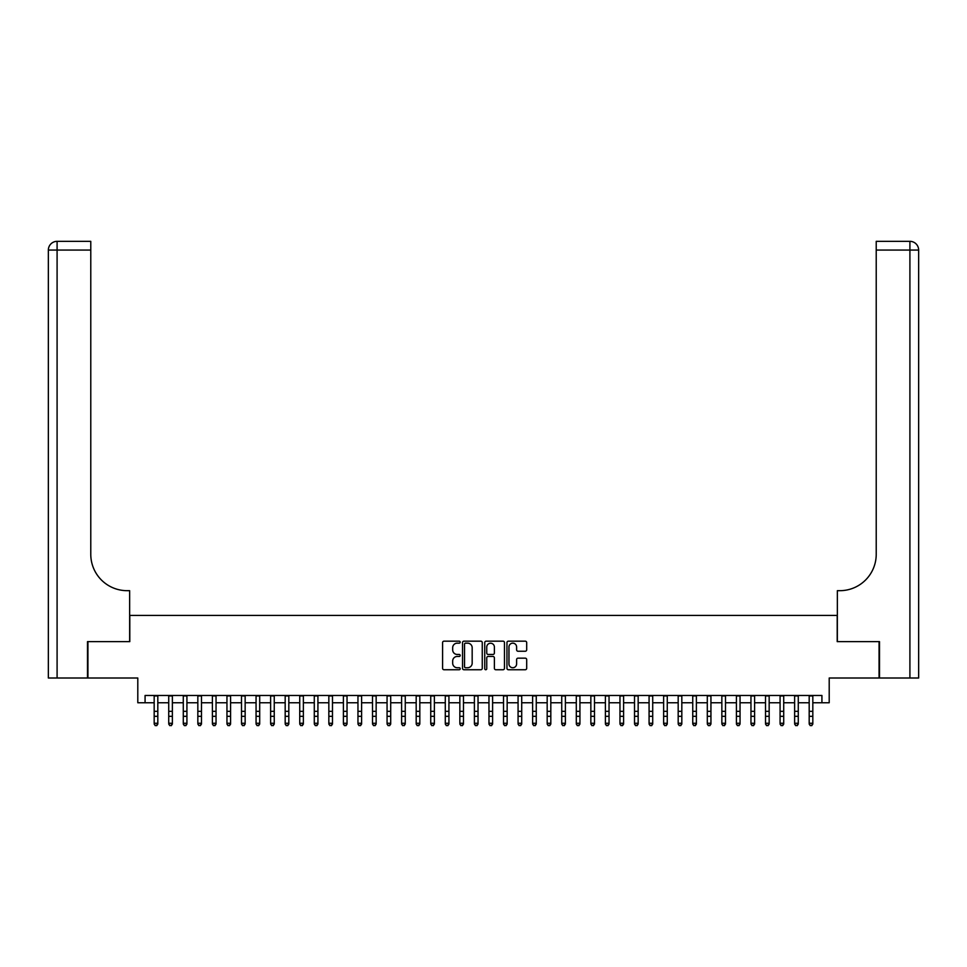 <?xml version="1.0" encoding="UTF-8"?>
<svg xmlns="http://www.w3.org/2000/svg" width="967" height="967" viewBox="0 0 967 967"><rect width="100%" height="100%" fill="white"/><g stroke="black" fill="none" stroke-linecap="round" stroke-linejoin="round"><path stroke-width="1.45" d="M460.207 642.173A1.003 1.003 0 0 0 459.216 641.169L444.034 641.169A1.426 1.426 0 0 0 442.596 642.596L442.596 668.318A1.426 1.426 0 0 0 444.034 669.744L459.216 669.744A1.003 1.003 0 0 0 460.207 668.741A1.003 1.003 0 0 0 459.216 667.738L457.246 667.738A4.569 4.569 0 0 1 452.677 663.169L452.677 661.029A4.569 4.569 0 0 1 457.246 656.46L459.216 656.46A1.003 1.003 0 0 0 460.207 655.457A1.003 1.003 0 0 0 459.216 654.454L457.246 654.454A4.569 4.569 0 0 1 452.677 649.884L452.677 647.733A4.569 4.569 0 0 1 457.246 643.164L459.216 643.164A1.003 1.003 0 0 0 460.207 642.173M525.25 651.238A1.426 1.426 0 0 0 526.689 649.812L526.689 642.596A1.426 1.426 0 0 0 525.25 641.169L508.4 641.169A1.426 1.426 0 0 0 506.962 642.596L506.962 668.318A1.426 1.426 0 0 0 508.4 669.744L525.25 669.744A1.426 1.426 0 0 0 526.689 668.318L526.689 659.603A1.426 1.426 0 0 0 525.25 658.164L518.046 658.164A1.426 1.426 0 0 0 516.608 659.603L516.608 663.918A3.82 3.82 0 0 1 512.788 667.738A3.82 3.82 0 0 1 508.968 663.918L508.968 646.983A3.82 3.82 0 0 1 512.788 643.164A3.82 3.82 0 0 1 516.608 646.983L516.608 649.812A1.426 1.426 0 0 0 518.046 651.238L525.25 651.238M145.074 702.755L145.074 695.478L821.926 695.478L821.926 702.755L829.202 702.755L829.202 678.012L879.063 678.012L879.063 641.629L837.204 641.629L837.204 615.423L129.796 615.423L129.796 641.629L87.937 641.629L87.937 678.012L137.797 678.012L137.797 702.755L154.176 702.755M482.255 642.596A1.426 1.426 0 0 0 480.817 641.169L463.967 641.169A1.426 1.426 0 0 0 462.528 642.596L462.528 668.318A1.426 1.426 0 0 0 463.967 669.744L480.817 669.744A1.426 1.426 0 0 0 482.255 668.318L482.255 642.596M486.183 641.169L503.033 641.169A1.426 1.426 0 0 1 504.472 642.596L504.472 668.318A1.426 1.426 0 0 1 503.033 669.744L495.817 669.744A1.426 1.426 0 0 1 494.391 668.318L494.391 657.886A1.426 1.426 0 0 0 492.965 656.46L488.178 656.46A1.426 1.426 0 0 0 486.752 657.886L486.752 668.741A1.003 1.003 0 0 1 485.748 669.744A1.003 1.003 0 0 1 484.745 668.741L484.745 642.596A1.426 1.426 0 0 1 486.183 641.169M157.814 702.755L168.729 702.755M172.368 702.755L183.283 702.755M186.921 702.755L197.836 702.755M201.474 702.755L212.402 702.755M216.04 702.755L226.955 702.755M230.593 702.755L241.508 702.755M245.147 702.755L256.062 702.755M259.7 702.755L270.615 702.755M274.253 702.755L285.18 702.755M288.819 702.755L299.734 702.755M303.372 702.755L314.287 702.755M317.925 702.755L328.84 702.755M332.479 702.755L343.394 702.755M347.032 702.755L357.959 702.755M361.598 702.755L372.513 702.755M376.151 702.755L387.066 702.755M390.704 702.755L401.619 702.755M405.258 702.755L416.185 702.755M419.823 702.755L430.738 702.755M434.376 702.755L445.291 702.755M448.93 702.755L459.845 702.755M463.483 702.755L474.398 702.755M478.036 702.755L488.964 702.755M492.602 702.755L503.517 702.755M507.155 702.755L518.07 702.755M521.709 702.755L532.624 702.755M536.262 702.755L547.177 702.755M550.815 702.755L561.742 702.755M565.381 702.755L576.296 702.755M579.934 702.755L590.849 702.755M594.487 702.755L605.402 702.755M609.041 702.755L619.968 702.755M623.606 702.755L634.521 702.755M638.16 702.755L649.075 702.755M652.713 702.755L663.628 702.755M667.266 702.755L678.181 702.755M681.82 702.755L692.747 702.755M696.385 702.755L707.3 702.755M710.938 702.755L721.853 702.755M725.492 702.755L736.407 702.755M740.045 702.755L750.96 702.755M754.598 702.755L765.526 702.755M769.164 702.755L780.079 702.755M783.717 702.755L794.632 702.755M798.271 702.755L809.186 702.755M812.824 702.755L821.926 702.755M465.538 643.164A1.003 1.003 0 0 0 464.535 644.167L464.535 666.746A1.003 1.003 0 0 0 465.538 667.738L467.605 667.738A4.569 4.569 0 0 0 472.174 663.169L472.174 647.733A4.569 4.569 0 0 0 467.605 643.164L465.538 643.164M494.391 647.056A3.82 3.82 0 0 0 490.571 643.236A3.82 3.82 0 0 0 486.752 647.056L486.752 653.027A1.426 1.426 0 0 0 488.178 654.454L492.965 654.454A1.426 1.426 0 0 0 494.391 653.027L494.391 647.056M157.814 695.478L157.814 724.065L156.714 725.661L155.264 725.335L156.714 725.661M154.176 695.478L154.176 723.256L157.814 723.256L156.714 725.335M155.264 725.661L154.176 724.065L155.264 725.335M87.501 641.629L129.651 641.629L129.651 590.68L127.173 590.68A36.395 36.395 0 0 1 90.777 554.284L90.777 250.066L57.089 250.066L57.089 678.012L87.501 678.012L87.501 641.629M57.089 678.012L48.35 678.012L48.35 250.066A8.739 8.739 0 0 1 57.089 241.339L90.777 241.339L90.777 250.066M48.35 590.68L48.35 250.066L57.089 250.066L57.089 241.339M127.173 590.68A36.395 36.395 0 0 1 90.777 554.284M879.499 641.629L837.349 641.629L837.349 590.68L839.827 590.68A36.395 36.395 0 0 0 876.223 554.284L876.223 241.339L909.911 241.339A8.739 8.739 0 0 1 918.65 250.066L918.65 678.012L879.499 678.012L879.499 641.629M839.827 590.68A36.395 36.395 0 0 0 876.223 554.284M918.65 250.066A8.739 8.739 0 0 0 909.911 241.339A8.739 8.739 0 0 1 918.65 250.066L876.223 250.066M172.368 695.478L172.368 724.065L171.28 725.661L169.817 725.335L171.28 725.661M168.729 695.478L168.729 723.256L172.368 723.256L171.28 725.335M169.817 725.661L168.729 724.065L169.817 725.335M186.921 695.478L186.921 724.065L185.833 725.661L184.371 725.335L185.833 725.661M183.283 695.478L183.283 723.256L186.921 723.256L185.833 725.335M184.371 725.661L183.283 724.065L184.371 725.335M201.474 695.478L201.474 724.065L200.387 725.661L198.936 725.335L200.387 725.661M197.836 695.478L197.836 723.256L201.474 723.256L200.387 725.335M198.936 725.661L197.836 724.065L198.936 725.335M216.04 695.478L216.04 724.065L214.94 725.661L213.489 725.335L214.94 725.661M212.402 695.478L212.402 723.256L216.04 723.256L214.94 725.335M213.489 725.661L212.402 724.065L213.489 725.335M230.593 695.478L230.593 724.065L229.493 725.661L228.043 725.335L229.493 725.661M226.955 695.478L226.955 723.256L230.593 723.256L229.493 725.335M228.043 725.661L226.955 724.065L228.043 725.335M245.147 695.478L245.147 724.065L244.059 725.661L242.596 725.335L244.059 725.661M241.508 695.478L241.508 723.256L245.147 723.256L244.059 725.335M242.596 725.661L241.508 724.065L242.596 725.335M259.7 695.478L259.7 724.065L258.612 725.661L257.149 725.335L258.612 725.661M256.062 695.478L256.062 723.256L259.7 723.256L258.612 725.335M257.149 725.661L256.062 724.065L257.149 725.335M274.253 695.478L274.253 724.065L273.165 725.661L271.715 725.335L273.165 725.661M270.615 695.478L270.615 723.256L274.253 723.256L273.165 725.335M271.715 725.661L270.615 724.065L271.715 725.335M288.819 695.478L288.819 724.065L287.719 725.661L286.268 725.335L287.719 725.661M285.18 695.478L285.18 723.256L288.819 723.256L287.719 725.335M286.268 725.661L285.18 724.065L286.268 725.335M303.372 695.478L303.372 724.065L302.284 725.661L300.822 725.335L302.284 725.661M299.734 695.478L299.734 723.256L303.372 723.256L302.284 725.335M300.822 725.661L299.734 724.065L300.822 725.335M317.925 695.478L317.925 724.065L316.838 725.661L315.375 725.335L316.838 725.661M314.287 695.478L314.287 723.256L317.925 723.256L316.838 725.335M315.375 725.661L314.287 724.065L315.375 725.335M332.479 695.478L332.479 724.065L331.391 725.661L329.94 725.335L331.391 725.661M328.84 695.478L328.84 723.256L332.479 723.256L331.391 725.335M329.94 725.661L328.84 724.065L329.94 725.335M347.032 695.478L347.032 724.065L345.944 725.661L344.494 725.335L345.944 725.661M343.394 695.478L343.394 723.256L347.032 723.256L345.944 725.335M344.494 725.661L343.394 724.065L344.494 725.335M361.598 695.478L361.598 724.065L360.498 725.661L359.047 725.335L360.498 725.661M357.959 695.478L357.959 723.256L361.598 723.256L360.498 725.335M359.047 725.661L357.959 724.065L359.047 725.335M376.151 695.478L376.151 724.065L375.063 725.661L373.6 725.335L375.063 725.661M372.513 695.478L372.513 723.256L376.151 723.256L375.063 725.335M373.6 725.661L372.513 724.065L373.6 725.335M390.704 695.478L390.704 724.065L389.616 725.661L388.154 725.335L389.616 725.661M387.066 695.478L387.066 723.256L390.704 723.256L389.616 725.335M388.154 725.661L387.066 724.065L388.154 725.335M405.258 695.478L405.258 724.065L404.17 725.661L402.719 725.335L404.17 725.661M401.619 695.478L401.619 723.256L405.258 723.256L404.17 725.335M402.719 725.661L401.619 724.065L402.719 725.335M419.823 695.478L419.823 724.065L418.723 725.661L417.273 725.335L418.723 725.661M416.185 695.478L416.185 723.256L419.823 723.256L418.723 725.335M417.273 725.661L416.185 724.065L417.273 725.335M434.376 695.478L434.376 724.065L433.276 725.661L431.826 725.335L433.276 725.661M430.738 695.478L430.738 723.256L434.376 723.256L433.276 725.335M431.826 725.661L430.738 724.065L431.826 725.335M448.93 695.478L448.93 724.065L447.842 725.661L446.379 725.335L447.842 725.661M445.291 695.478L445.291 723.256L448.93 723.256L447.842 725.335M446.379 725.661L445.291 724.065L446.379 725.335M463.483 695.478L463.483 724.065L462.395 725.661L460.933 725.335L462.395 725.661M459.845 695.478L459.845 723.256L463.483 723.256L462.395 725.335M460.933 725.661L459.845 724.065L460.933 725.335M478.036 695.478L478.036 724.065L476.949 725.661L475.498 725.335L476.949 725.661M474.398 695.478L474.398 723.256L478.036 723.256L476.949 725.335M475.498 725.661L474.398 724.065L475.498 725.335M492.602 695.478L492.602 724.065L491.502 725.661L490.051 725.335L491.502 725.661M488.964 695.478L488.964 723.256L492.602 723.256L491.502 725.335M490.051 725.661L488.964 724.065L490.051 725.335M507.155 695.478L507.155 724.065L506.067 725.661L504.605 725.335L506.067 725.661M503.517 695.478L503.517 723.256L507.155 723.256L506.067 725.335M504.605 725.661L503.517 724.065L504.605 725.335M521.709 695.478L521.709 724.065L520.621 725.661L519.158 725.335L520.621 725.661M518.07 695.478L518.07 723.256L521.709 723.256L520.621 725.335M519.158 725.661L518.07 724.065L519.158 725.335M536.262 695.478L536.262 724.065L535.174 725.661L533.724 725.335L535.174 725.661M532.624 695.478L532.624 723.256L536.262 723.256L535.174 725.335M533.724 725.661L532.624 724.065L533.724 725.335M550.815 695.478L550.815 724.065L549.727 725.661L548.277 725.335L549.727 725.661M547.177 695.478L547.177 723.256L550.815 723.256L549.727 725.335M548.277 725.661L547.177 724.065L548.277 725.335M565.381 695.478L565.381 724.065L564.281 725.661L562.83 725.335L564.281 725.661M561.742 695.478L561.742 723.256L565.381 723.256L564.281 725.335M562.83 725.661L561.742 724.065L562.83 725.335M579.934 695.478L579.934 724.065L578.846 725.661L577.384 725.335L578.846 725.661M576.296 695.478L576.296 723.256L579.934 723.256L578.846 725.335M577.384 725.661L576.296 724.065L577.384 725.335M594.487 695.478L594.487 724.065L593.4 725.661L591.937 725.335L593.4 725.661M590.849 695.478L590.849 723.256L594.487 723.256L593.4 725.335M591.937 725.661L590.849 724.065L591.937 725.335M609.041 695.478L609.041 724.065L607.953 725.661L606.502 725.335L607.953 725.661M605.402 695.478L605.402 723.256L609.041 723.256L607.953 725.335M606.502 725.661L605.402 724.065L606.502 725.335M623.606 695.478L623.606 724.065L622.506 725.661L621.056 725.335L622.506 725.661M619.968 695.478L619.968 723.256L623.606 723.256L622.506 725.335M621.056 725.661L619.968 724.065L621.056 725.335M638.16 695.478L638.16 724.065L637.06 725.661L635.609 725.335L637.06 725.661M634.521 695.478L634.521 723.256L638.16 723.256L637.06 725.335M635.609 725.661L634.521 724.065L635.609 725.335M652.713 695.478L652.713 724.065L651.625 725.661L650.162 725.335L651.625 725.661M649.075 695.478L649.075 723.256L652.713 723.256L651.625 725.335M650.162 725.661L649.075 724.065L650.162 725.335M667.266 695.478L667.266 724.065L666.178 725.661L664.716 725.335L666.178 725.661M663.628 695.478L663.628 723.256L667.266 723.256L666.178 725.335M664.716 725.661L663.628 724.065L664.716 725.335M681.82 695.478L681.82 724.065L680.732 725.661L679.281 725.335L680.732 725.661M678.181 695.478L678.181 723.256L681.82 723.256L680.732 725.335M679.281 725.661L678.181 724.065L679.281 725.335M696.385 695.478L696.385 724.065L695.285 725.661L693.835 725.335L695.285 725.661M692.747 695.478L692.747 723.256L696.385 723.256L695.285 725.335M693.835 725.661L692.747 724.065L693.835 725.335M710.938 695.478L710.938 724.065L709.851 725.661L708.388 725.335L709.851 725.661M707.3 695.478L707.3 723.256L710.938 723.256L709.851 725.335M708.388 725.661L707.3 724.065L708.388 725.335M725.492 695.478L725.492 724.065L724.404 725.661L722.941 725.335L724.404 725.661M721.853 695.478L721.853 723.256L725.492 723.256L724.404 725.335M722.941 725.661L721.853 724.065L722.941 725.335M740.045 695.478L740.045 724.065L738.957 725.661L737.507 725.335L738.957 725.661M736.407 695.478L736.407 723.256L740.045 723.256L738.957 725.335M737.507 725.661L736.407 724.065L737.507 725.335M754.598 695.478L754.598 724.065L753.511 725.661L752.06 725.335L753.511 725.661M750.96 695.478L750.96 723.256L754.598 723.256L753.511 725.335M752.06 725.661L750.96 724.065L752.06 725.335M769.164 695.478L769.164 724.065L768.064 725.661L766.613 725.335L768.064 725.661M765.526 695.478L765.526 723.256L769.164 723.256L768.064 725.335M766.613 725.661L765.526 724.065L766.613 725.335M783.717 695.478L783.717 724.065L782.629 725.661L781.167 725.335L782.629 725.661M780.079 695.478L780.079 723.256L783.717 723.256L782.629 725.335M781.167 725.661L780.079 724.065L781.167 725.335M798.271 695.478L798.271 724.065L797.183 725.661L795.72 725.335L797.183 725.661M794.632 695.478L794.632 723.256L798.271 723.256L797.183 725.335M795.72 725.661L794.632 724.065L795.72 725.335M812.824 695.478L812.824 724.065L811.736 725.661L810.286 725.335L811.736 725.661M809.186 695.478L809.186 723.256L812.824 723.256L811.736 725.335M810.286 725.661L809.186 724.065L810.286 725.335M157.814 711.325L154.176 711.325M157.814 716.317L154.176 716.317M157.814 695.95L154.176 695.95M909.911 678.012L909.911 241.339M172.368 711.325L168.729 711.325M172.368 716.317L168.729 716.317M172.368 695.95L168.729 695.95M186.921 711.325L183.283 711.325M186.921 716.317L183.283 716.317M186.921 695.95L183.283 695.95M201.474 711.325L197.836 711.325M201.474 716.317L197.836 716.317M201.474 695.95L197.836 695.95M216.04 711.325L212.402 711.325M216.04 716.317L212.402 716.317M216.04 695.95L212.402 695.95M230.593 711.325L226.955 711.325M230.593 716.317L226.955 716.317M230.593 695.95L226.955 695.95M245.147 711.325L241.508 711.325M245.147 716.317L241.508 716.317M245.147 695.95L241.508 695.95M259.7 711.325L256.062 711.325M259.7 716.317L256.062 716.317M259.7 695.95L256.062 695.95M274.253 711.325L270.615 711.325M274.253 716.317L270.615 716.317M274.253 695.95L270.615 695.95M288.819 711.325L285.18 711.325M288.819 716.317L285.18 716.317M288.819 695.95L285.18 695.95M303.372 711.325L299.734 711.325M303.372 716.317L299.734 716.317M303.372 695.95L299.734 695.95M317.925 711.325L314.287 711.325M317.925 716.317L314.287 716.317M317.925 695.95L314.287 695.95M332.479 711.325L328.84 711.325M332.479 716.317L328.84 716.317M332.479 695.95L328.84 695.95M347.032 711.325L343.394 711.325M347.032 716.317L343.394 716.317M347.032 695.95L343.394 695.95M361.598 711.325L357.959 711.325M361.598 716.317L357.959 716.317M361.598 695.95L357.959 695.95M376.151 711.325L372.513 711.325M376.151 716.317L372.513 716.317M376.151 695.95L372.513 695.95M390.704 711.325L387.066 711.325M390.704 716.317L387.066 716.317M390.704 695.95L387.066 695.95M405.258 711.325L401.619 711.325M405.258 716.317L401.619 716.317M405.258 695.95L401.619 695.95M419.823 711.325L416.185 711.325M419.823 716.317L416.185 716.317M419.823 695.95L416.185 695.95M434.376 711.325L430.738 711.325M434.376 716.317L430.738 716.317M434.376 695.95L430.738 695.95M448.93 711.325L445.291 711.325M448.93 716.317L445.291 716.317M448.93 695.95L445.291 695.95M463.483 711.325L459.845 711.325M463.483 716.317L459.845 716.317M463.483 695.95L459.845 695.95M478.036 711.325L474.398 711.325M478.036 716.317L474.398 716.317M478.036 695.95L474.398 695.95M492.602 711.325L488.964 711.325M492.602 716.317L488.964 716.317M492.602 695.95L488.964 695.95M507.155 711.325L503.517 711.325M507.155 716.317L503.517 716.317M507.155 695.95L503.517 695.95M521.709 711.325L518.07 711.325M521.709 716.317L518.07 716.317M521.709 695.95L518.07 695.95M536.262 711.325L532.624 711.325M536.262 716.317L532.624 716.317M536.262 695.95L532.624 695.95M550.815 711.325L547.177 711.325M550.815 716.317L547.177 716.317M550.815 695.95L547.177 695.95M565.381 711.325L561.742 711.325M565.381 716.317L561.742 716.317M565.381 695.95L561.742 695.95M579.934 711.325L576.296 711.325M579.934 716.317L576.296 716.317M579.934 695.95L576.296 695.95M594.487 711.325L590.849 711.325M594.487 716.317L590.849 716.317M594.487 695.95L590.849 695.95M609.041 711.325L605.402 711.325M609.041 716.317L605.402 716.317M609.041 695.95L605.402 695.95M623.606 711.325L619.968 711.325M623.606 716.317L619.968 716.317M623.606 695.95L619.968 695.95M638.16 711.325L634.521 711.325M638.16 716.317L634.521 716.317M638.16 695.95L634.521 695.95M652.713 711.325L649.075 711.325M652.713 716.317L649.075 716.317M652.713 695.95L649.075 695.95M667.266 711.325L663.628 711.325M667.266 716.317L663.628 716.317M667.266 695.95L663.628 695.95M681.82 711.325L678.181 711.325M681.82 716.317L678.181 716.317M681.82 695.95L678.181 695.95M696.385 711.325L692.747 711.325M696.385 716.317L692.747 716.317M696.385 695.95L692.747 695.95M710.938 711.325L707.3 711.325M710.938 716.317L707.3 716.317M710.938 695.95L707.3 695.95M725.492 711.325L721.853 711.325M725.492 716.317L721.853 716.317M725.492 695.95L721.853 695.95M740.045 711.325L736.407 711.325M740.045 716.317L736.407 716.317M740.045 695.95L736.407 695.95M754.598 711.325L750.96 711.325M754.598 716.317L750.96 716.317M754.598 695.95L750.96 695.95M769.164 711.325L765.526 711.325M769.164 716.317L765.526 716.317M769.164 695.95L765.526 695.95M783.717 711.325L780.079 711.325M783.717 716.317L780.079 716.317M783.717 695.95L780.079 695.95M798.271 711.325L794.632 711.325M798.271 716.317L794.632 716.317M798.271 695.95L794.632 695.95M812.824 711.325L809.186 711.325M812.824 716.317L809.186 716.317M812.824 695.95L809.186 695.95"/></g></svg>
